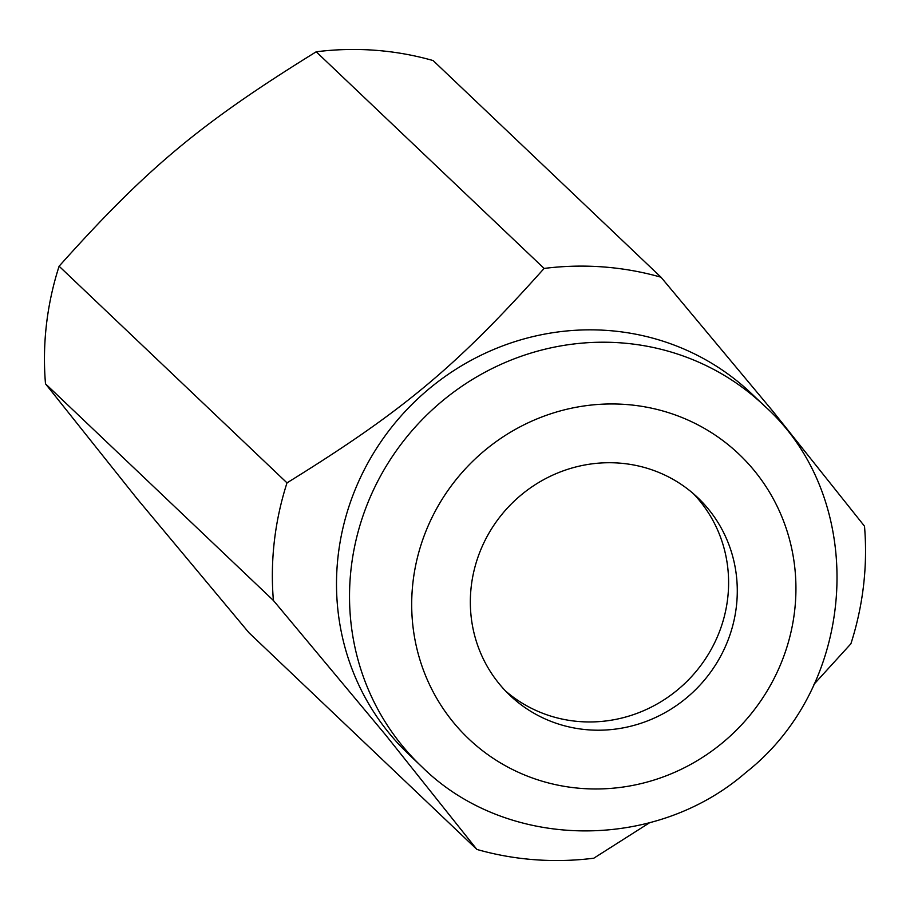 <?xml version="1.0" encoding="UTF-8"?>
<svg xmlns="http://www.w3.org/2000/svg" width="910" height="910" viewBox="0 0 910 910"><rect width="100%" height="100%" fill="white"/><g stroke="black" fill="none" stroke-linecap="round" stroke-linejoin="round"><path stroke-width="1.36" d="M421.649 766.561L408.624 754.185A248.794 238.67 -46.4 0 1 389.082 733.13A248.794 238.67 -46.4 0 1 417.69 398.876A248.794 238.67 -46.4 0 1 751.455 393.552L764.48 405.928A248.794 238.67 -46.4 0 0 441.93 401.333A248.794 238.67 -46.4 0 0 402.106 745.506A248.794 238.67 -46.4 0 0 421.649 766.561C505.971 850.247 654.142 852.374 745.927 772.465C858.733 684.002 868.879 499.328 764.48 405.928M45.5 383.815L273.398 600.463L385.476 734.779L476.885 849.439L248.999 632.791L136.909 498.487L45.5 383.815A303.007 290.677 -46.4 0 1 59.105 266.22C146.919 168.066 200.473 123.396 316.214 51.79A303.007 290.677 -46.4 0 1 433.114 60.56L661.001 277.209L773.09 411.513L864.5 526.185A303.007 290.677 -46.4 0 1 850.895 643.779L813.915 684.365M316.214 51.79L544.112 268.439A303.007 290.677 -46.4 0 1 661.001 277.209M544.112 268.439C456.297 366.593 402.743 411.263 287.003 482.869L59.105 266.22M273.398 600.463A303.007 290.677 -46.4 0 1 287.003 482.869M499.158 683.751A136.352 130.801 -46.4 0 1 514.832 500.557A136.352 130.801 -46.4 0 1 697.754 497.645A136.352 130.801 -46.4 0 1 708.469 509.179A136.352 130.801 -46.4 0 1 692.783 692.373A136.352 130.801 -46.4 0 1 509.862 695.285A136.352 130.801 -46.4 0 1 499.158 683.751M505.619 691.054A136.352 130.801 133.6 0 0 686.367 681.965A136.352 130.801 133.6 0 0 699.79 500.932A136.352 130.801 133.6 0 0 693.318 493.618M649.751 822.64L593.786 858.21A303.007 290.677 -46.4 0 1 476.885 849.439M723.04 742.344A196.276 188.29 -46.4 0 1 453.169 722.096A196.276 188.29 -46.4 0 1 484.586 450.587A196.276 188.29 -46.4 0 1 754.458 470.834A196.276 188.29 -46.4 0 1 723.04 742.344"/></g></svg>
